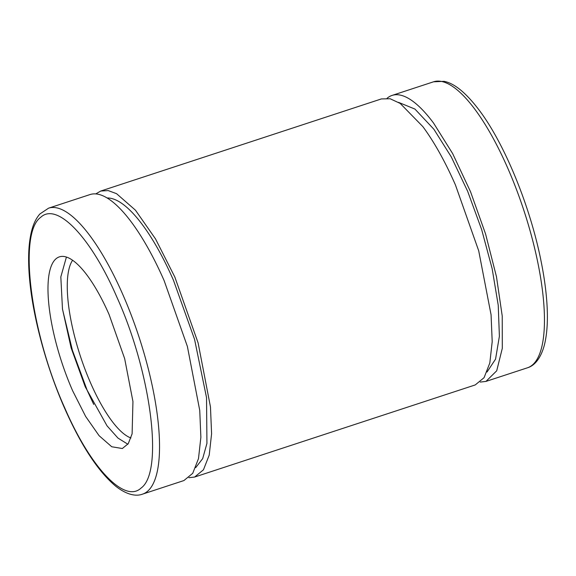 <?xml version="1.0" encoding="UTF-8"?>
<svg xmlns="http://www.w3.org/2000/svg" width="576" height="576" viewBox="0 0 576 576"><rect width="100%" height="100%" fill="white"/><g stroke="black" fill="none" stroke-linecap="round" stroke-linejoin="round"><path stroke-width="0.86" d="M130.954 437.983A96.07 29.182 71.8 0 1 90.785 383.422A96.07 29.182 71.8 0 1 72.612 260.237M93.737 404.431L87.314 390.694L72.389 350.237L62.525 309.319M127.865 444.233L117.943 438.062L107.028 425.822L85.219 386.777L71.1 347.825L62.474 309.002L60.826 276.919L66.42 257.033M72.698 390.888A100.872 30.643 71.8 0 1 59.429 256.846A100.872 30.643 71.8 0 1 109.073 314.482L124.668 358.654L132.948 401.53L132.113 433.814L128.254 443.671L122.342 448.524L111.751 446.76L99.101 435.701L85.644 416.441L72.698 390.888M527.414 367.812C533.383 366.12 540.144 360.058 544.14 345.924C547.438 333.518 548.222 317.462 546.494 297.756C545.494 286.38 543.701 274.27 541.123 261.432C530.366 206.791 504.806 144.122 479.326 110.354C466.128 92.902 454.349 83.225 444.002 81.338L433.541 81.806A150.509 45.72 71.8 0 1 475.027 109.483A150.509 45.72 71.8 0 1 537.934 263.138A150.509 45.72 71.8 0 1 527.414 367.812L485.964 381.413L496.714 370.793L502.301 348.322L502.222 316.008L496.476 276.746L485.597 234.05L470.542 191.75L452.671 153.626L433.57 123.091A150.509 45.72 -108.2 0 0 392.09 95.414A150.509 45.72 -108.2 0 0 387.086 98.273M485.964 381.413L480.24 382.082M90.036 194.558A150.509 45.72 71.8 0 1 164.11 280.562L187.387 346.457L199.742 410.429L200.873 437.256L198.49 458.611L192.73 473.314L183.91 480.557L142.459 494.165A150.509 45.72 -108.2 0 0 122.659 294.163A150.509 45.72 -108.2 0 0 48.586 208.166L90.036 194.558M487.03 372.017L495.554 359.136L499.392 336.24L498.233 305.237L492.156 268.69L481.673 229.637L467.662 191.311L451.267 156.888L433.865 129.226L414.936 109.073L398.52 102.355M107.186 197.978A142.502 43.286 71.8 0 1 173.39 280.073L194.566 339.365L206.532 397.613L206.935 443.369L202.687 458.604L195.703 467.64M194.638 477.036L475.236 384.934L484.063 377.69L489.816 362.988L492.199 341.633L491.069 314.806L478.714 250.834L455.436 184.939C445.082 161.446 434.218 142.006 422.849 126.612L400.212 103.435L390.139 98.748L381.362 98.935L100.764 191.038L108.173 190.577L116.561 193.673L135.439 210.175L155.52 238.91L174.838 277.042L198.115 342.936L210.463 406.908L211.594 433.735L209.218 455.09L203.458 469.793L194.638 477.036L188.914 477.706M95.76 193.896L100.764 191.038M117.094 297.626C91.116 237.413 57.031 201.636 40.637 217.375C17.986 233.366 30.442 332.05 64.67 407.75C90.648 467.957 124.74 503.734 141.127 488.002C163.786 472.01 151.322 373.327 117.094 297.626M142.459 494.165C136.836 496.296 127.786 495.605 115.942 486.382C98.287 471.679 81.18 445.651 64.62 408.283C46.195 366.581 32.623 316.224 29.462 277.646C27.814 258.422 28.577 242.69 31.752 230.458C33.523 223.61 36.238 218.117 39.895 213.97L48.586 208.166M433.541 81.806L392.09 95.414"/></g></svg>
